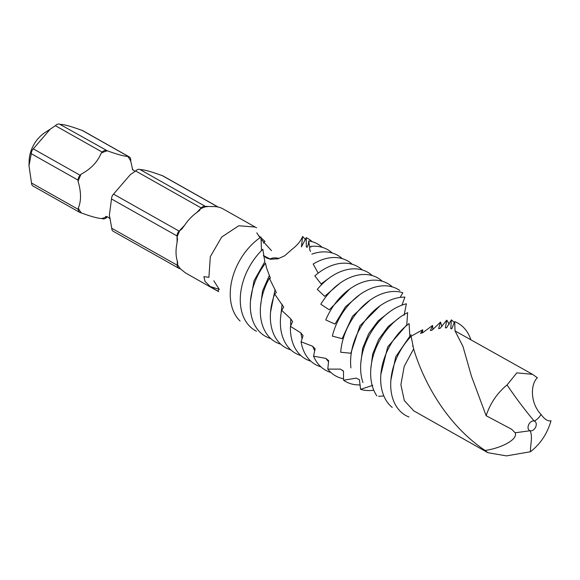 <?xml version="1.0" encoding="UTF-8"?>
<svg xmlns="http://www.w3.org/2000/svg" width="580" height="580" viewBox="0 0 580 580"><rect width="100%" height="100%" fill="white"/><g stroke="black" fill="none" stroke-linecap="round" stroke-linejoin="round"><path stroke-width="0.87" d="M78.322 209.409A5.3 3.661 -60.6 0 0 78.894 211.548A5.3 3.661 -60.6 0 0 79.837 212.454A5.3 3.661 -60.6 0 0 80.417 212.693L81.425 212.969A37.12 25.607 -60.6 0 1 79.728 210.678A37.12 25.607 -60.6 0 1 78.314 208.089L78.322 209.409L31.516 183.004L29 165.757L31.276 153.715A5.3 3.661 -60.6 0 1 33.299 148.857L50.192 129.217L55.397 125.693A5.3 3.661 -60.6 0 1 59.515 124.113L60.523 124.395C64.133 124.468 70.905 126.331 80.845 129.971L81.86 130.246A5.3 3.661 -60.6 0 1 82.44 130.486L129.246 156.89A5.3 3.661 -60.6 0 1 130.754 159.935L130.768 161.262A37.12 25.607 -60.6 0 0 129.354 158.666A37.12 25.607 -60.6 0 0 127.651 156.375C123.99 156.266 117.218 154.403 107.329 150.8L59.515 124.113M78.09 181.446A37.12 25.607 -60.6 0 1 81.106 174.21L80.105 175.262A5.3 3.661 -60.6 0 0 78.082 180.119L78.09 181.446C81.251 192.031 81.323 200.912 78.314 208.089M106.321 150.517A5.3 3.661 -60.6 0 0 102.203 152.098L101.203 153.149C97.614 161.885 90.915 168.903 81.106 174.21M101.203 153.149A37.12 25.607 -60.6 0 1 107.329 150.8M132.726 169.954L130.768 161.262M106.981 216.637A37.12 25.607 -60.6 0 1 101.746 218.544L102.761 218.827A5.3 3.661 -60.6 0 0 106.879 217.246L107.336 216.768M81.425 212.969C91.263 216.565 98.034 218.421 101.746 218.544M256.563 227.817L223.075 208.923A37.12 25.607 119.4 0 0 212.65 206.589L205.284 206.35A5.3 3.661 119.4 0 0 201.166 207.923L200.165 208.974A37.12 25.607 -60.6 0 1 206.292 206.625L207.009 206.821M196.606 212.708L200.165 208.974L199.89 210.149L196.504 212.78A37.12 25.607 119.4 0 0 184.73 225.12L181.743 229.173L179.068 231.087A5.3 3.661 119.4 0 0 177.045 235.944L177.052 237.271A37.12 25.607 -60.6 0 1 180.068 230.035L184.657 225.229M177.096 242.549L177.052 237.271L177.538 238.866L176.791 244.173A37.12 25.607 119.4 0 0 176.922 259.782C177.734 262.058 177.85 263.436 177.277 263.914L177.284 265.241A5.3 3.661 119.4 0 0 177.857 267.38A5.3 3.661 119.4 0 0 178.799 268.279A5.3 3.661 119.4 0 0 179.379 268.518L180.387 268.794A37.12 25.607 -60.6 0 1 178.691 266.503A37.12 25.607 -60.6 0 1 177.277 263.914L177.255 261.109M177.741 263.545L177.277 263.914M255.171 227.041L238.786 225.75L221.705 237.031L210.315 256.664L208.916 277.341L203.906 276.624L204.972 281.329L210.214 286.513L218.704 291.682M410.589 336.226A53.026 36.576 119.4 0 0 411.002 334.602M422.407 332.84A53.026 36.576 119.4 0 0 422.711 329.781M411.619 335.929L422.682 329.774L420.601 333.355L422.689 332.746L432.528 325.467L430.403 330.564L432.173 330.092L440.517 322.125L438.632 328.606L440.097 328.352L446.745 320.153L445.367 327.838L446.549 327.852L451.392 319.892L450.769 328.534L451.704 328.875L454.691 321.625L455.032 330.926L532.512 374.325L516.823 372.853L507.072 384.961C515.736 397.822 524.769 409.842 534.18 421.036L534.245 421.058A5.3 3.661 -60.6 0 1 535.71 426.952A5.3 3.661 -60.6 0 1 530.098 430.744A5.3 3.661 -60.6 0 1 528.583 424.893A5.3 3.661 -60.6 0 1 534.18 421.036M432.861 329.592A53.026 36.576 119.4 0 0 432.557 325.467M441.829 326.663A53.026 36.576 119.4 0 0 440.546 322.118M449.166 324.336A53.026 36.576 119.4 0 0 446.774 320.145M454.459 322.792A53.026 36.576 119.4 0 0 451.414 319.885M470.786 339.532A53.026 36.576 119.4 0 0 454.713 321.617M534.245 421.058C536.978 419.717 539.24 417.506 541.038 414.439C544.584 419.376 547.904 421.486 551 420.754C547.346 433.55 540.516 443.881 530.49 451.74C530.142 444.824 533.034 436.986 530.098 430.744L515.149 432.767L511.734 429.33L486.134 415.708C490.281 403.194 497.256 392.943 507.072 384.961M413.641 348.928C423.712 382.488 446.999 424.923 485.068 450.435L487.882 452.697L413.765 410.85L404.311 400.562L400.889 384.7L404.231 366.313L413.641 348.928L411.126 336.32A53.026 36.576 119.4 0 0 396.212 359.02A53.026 36.576 119.4 0 0 408.994 417.02M390.876 380.19L395.705 356.809L409.842 336.255L409.096 323.575A53.026 36.576 119.4 0 0 386.186 353.365A53.026 36.576 119.4 0 0 392.232 407.428M380.85 374.528L387.73 346.84L406.761 324.938L407.638 312.656A53.026 36.576 119.4 0 0 376.152 347.703A53.026 36.576 119.4 0 0 376.819 395.857M404.093 315.223L406.377 303.789A53.026 36.576 119.4 0 0 366.125 342.048A53.026 36.576 119.4 0 0 362.986 382.561M401.962 305.138L404.905 297.127A53.026 36.576 119.4 0 0 356.091 336.385A53.026 36.576 119.4 0 0 350.914 367.894M400.127 297.424L402.839 292.719A53.026 36.576 119.4 0 0 346.064 330.731A53.026 36.576 119.4 0 0 340.699 352.27M399.809 290.5A53.026 36.576 119.4 0 0 336.03 325.075A53.026 36.576 119.4 0 0 332.347 336.132M392.385 286.933A53.026 36.576 119.4 0 0 326.004 319.413A53.026 36.576 119.4 0 0 325.771 319.957L335.015 324.068L345.397 306.871L359.788 294.676M362.297 269.954A53.026 36.576 119.4 0 0 352.132 264.255A53.026 36.576 119.4 0 0 314.846 275.884L321.074 283.939L329.708 277.689M352.27 264.299A53.026 36.576 119.4 0 0 342.099 258.6A53.026 36.576 119.4 0 0 313.164 264.045L318.115 272.955M342.236 258.637A53.026 36.576 119.4 0 0 332.072 252.945A53.026 36.576 119.4 0 0 311.866 254.156M332.209 252.981A53.026 36.576 119.4 0 0 322.038 247.283A53.026 36.576 119.4 0 0 310.546 246.413M263.4 255.722L266.546 257.977L270.389 259.282L278.132 258.738L284.62 255.809L292.356 249.045C297.337 245.18 300.759 241.005 302.622 236.51L301.404 246.899L306.247 237.655L306.298 246.797L307.088 247.392L308.342 244.209L308.777 240.925L309.923 250.509L310.561 251.474M322.175 247.326A53.026 36.576 119.4 0 0 312.011 241.628A53.026 36.576 119.4 0 0 308.806 240.91M218.138 207.038L162.683 175.754A5.3 3.661 119.4 0 0 162.096 175.515L161.088 175.232C151.206 171.629 144.427 169.773 140.766 169.657L139.751 169.382A5.3 3.661 119.4 0 0 135.64 170.955L130.333 174.645L113.535 194.119A5.3 3.661 119.4 0 0 111.512 198.976L109.381 215.086L111.759 228.274A5.3 3.661 119.4 0 0 112.331 230.412A5.3 3.661 119.4 0 0 113.267 231.311L178.799 268.279M29 165.757L29.145 160.638A26.513 18.292 -60.6 0 1 44.979 132.573L50.192 129.217M79.837 212.454L33.031 186.049A5.3 3.661 -60.6 0 1 32.088 185.143A5.3 3.661 -60.6 0 1 31.516 183.004M217.66 291.066L219.276 289.369L213.81 280.771M219.276 289.369L210.214 286.513M261.464 250.64L261.029 237.024A53.026 36.576 119.4 0 0 240.106 321.066M372.788 385.323L360.571 389.332L359.426 379.726L356.163 378.138L343.541 380.233L343.49 371.055L340.424 369.112L327.787 369.105L328.65 360.666L325.837 358.396L313.562 356.178L315.129 348.769L312.598 346.231L301.078 341.801L303.079 335.646L300.861 332.906L290.428 326.359L292.603 321.639L290.696 318.761L281.641 310.3L283.707 307.117L274.673 294.075L276.348 292.494L269.374 278.204L270.396 278.183L266.532 267.866L265.517 263.146A53.026 36.576 119.4 0 0 270.722 338.539M250.458 300.976L254.004 280.785L264.799 261.783M264.857 261.95L262.841 249.291A53.026 36.576 119.4 0 0 256.527 331.252M310.532 246.42L310.815 247.261M372.324 275.616A53.026 36.576 119.4 0 0 317.289 289.398L324.691 296.329L339.728 283.359M320.827 304.232L329.251 309.821L349.762 289.014M332.347 336.125L342.164 338.669L352.524 316.245L369.822 300.331M340.699 352.256L350.835 353.227L359.883 325.902L379.849 305.986M532.512 374.325L537.37 377.739C530.511 384.033 529.99 402.984 541.038 414.439M263.378 255.541L270.164 259.013C272.419 257.738 275.275 257.535 278.733 258.397L278.98 258.477M256.81 232.834L259.97 237.749M455.032 330.926L462.971 346.419L471.446 376.217L486.134 415.708M485.068 450.435C499.757 448.558 518.375 439.814 515.149 432.767M217.95 291.232L218.653 291.653M305.58 239.844A53.026 36.576 119.4 0 0 302.644 236.502M260.71 237.524L258.673 235.726L256.81 232.805M263.342 243.078L264.958 241.374L260.957 237.742M180.387 268.794L185.129 272.651A37.12 25.607 119.4 0 0 186.608 273.579L218.696 291.689M260.485 306.639L262.573 290.921L269.359 275.391M269.374 278.204A53.026 36.576 119.4 0 0 280.749 344.194M270.519 312.294L275.05 289.594M274.673 294.075A53.026 36.576 119.4 0 0 290.783 349.856M280.546 317.949L282.112 304.188M281.641 310.3A53.026 36.576 119.4 0 0 300.81 355.511M290.696 325.844L290.696 318.761M290.428 326.359A53.026 36.576 119.4 0 0 310.844 361.173M302.064 338.988L300.861 332.906M301.078 341.801A53.026 36.576 119.4 0 0 320.87 366.828M314.723 350.98L312.598 346.231M313.562 356.178A53.026 36.576 119.4 0 0 330.904 372.483M328.577 361.775L325.837 358.396M327.787 369.105A53.026 36.576 119.4 0 0 343.592 378.784M343.498 371.214L340.424 369.112M343.541 380.233A53.026 36.576 119.4 0 0 360.158 384.902M360.571 389.332A53.026 36.576 119.4 0 0 373.788 390.224M378.566 396.234A53.026 36.576 119.4 0 0 383.815 395.879M487.882 452.697L506.478 455.887L530.49 451.74M370.816 368.88L372.65 354.075L378.697 339.336L388.187 326.533L399.917 317.296M360.789 363.167L362.63 348.377L368.677 333.66L378.153 320.878L389.869 311.656M382.358 281.271A53.026 36.576 119.4 0 0 320.834 304.232M312.149 241.664A53.026 36.576 119.4 0 0 306.284 237.64M259.746 237.416L258.673 235.726M129.246 156.89A5.3 3.661 -60.6 0 0 128.666 156.651L127.651 156.375M205.284 206.35L139.751 169.382M217.884 206.98L162.096 175.515M177.284 265.241L111.759 228.274M177.045 235.944L111.512 198.976M179.068 231.087L113.535 194.119M201.166 207.923L135.64 170.955M128.666 156.651L81.86 130.246M78.082 180.119L31.276 153.715M80.105 175.262L33.299 148.857M102.203 152.098L55.397 125.693M132.254 169.251L135.176 171.441M105.662 216.369L108.228 217.195L110.251 218.943M266.539 267.866L266.365 267.235M271.556 250.698L260.848 239.018M412.866 346.528L412.706 345.985M277.211 258.985L278.132 258.738"/></g></svg>
